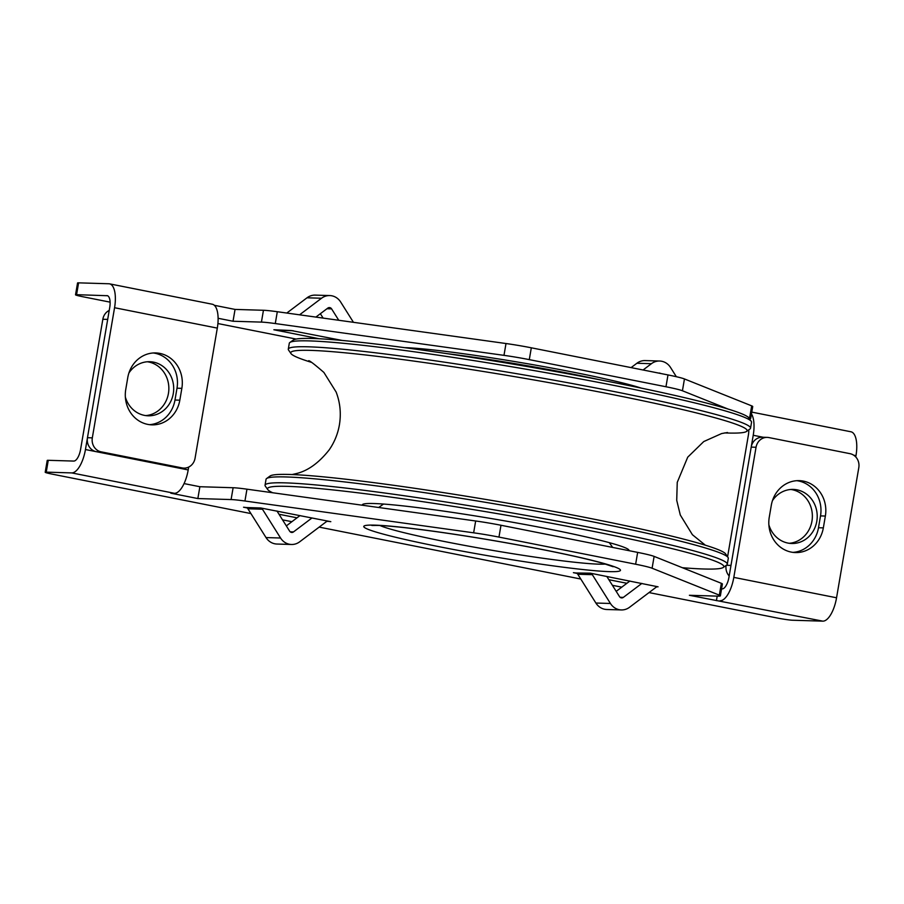 <?xml version="1.0" encoding="UTF-8"?>
<svg xmlns="http://www.w3.org/2000/svg" width="904" height="904" viewBox="0 0 904 904"><rect width="100%" height="100%" fill="white"/><g stroke="black" fill="none" stroke-linecap="round" stroke-linejoin="round"><path stroke-width="1.36" d="M751.269 421.332L748.817 417.874A231.469 14.125 -170.3 0 0 523.314 365.871A231.469 14.125 -170.3 0 0 293.348 340.017L289.89 342.458A234.475 14.317 9.7 0 1 522.84 368.651A234.475 14.317 9.7 0 1 751.269 421.332A234.475 14.317 9.7 0 1 751.552 422.258L750.546 428.18A234.475 14.317 -170.3 0 0 521.834 374.561A234.475 14.317 -170.3 0 0 288.297 349.17A234.475 14.317 -170.3 0 0 288.568 350.074L290.998 353.6A231.469 14.125 9.7 0 1 292.998 351.215A231.469 14.125 9.7 0 1 542.965 381.544A231.469 14.125 9.7 0 1 746.512 431.468A231.469 14.125 9.7 0 1 744.806 432.18A231.469 14.125 9.7 0 1 724.533 432.926M746.512 431.468L749.992 428.948A234.475 14.317 -170.3 0 0 750.546 428.18M311.247 362.278A231.469 14.125 9.7 0 1 290.998 353.6M288.297 349.17L289.303 343.249A234.475 14.317 9.7 0 1 289.89 342.458M723.245 567.463L726.703 565.023A234.475 14.317 -170.3 0 0 727.291 564.232A234.475 14.317 -170.3 0 0 498.579 510.613A234.475 14.317 -170.3 0 0 265.041 485.211A234.475 14.317 -170.3 0 0 265.324 486.149L267.776 489.606A231.469 14.125 9.7 0 1 498.036 513.754A231.469 14.125 9.7 0 1 723.245 567.463A231.469 14.125 9.7 0 1 721.561 568.164A231.469 14.125 9.7 0 1 682.373 567.712M272.692 492.759A231.469 14.125 9.7 0 1 267.776 489.606M265.041 485.211L266.047 479.301A234.475 14.317 9.7 0 1 266.612 478.532A234.475 14.317 9.7 0 1 499.584 504.703A234.475 14.317 9.7 0 1 728.025 557.406A234.475 14.317 9.7 0 1 728.296 558.31L727.291 564.232M362.368 505.223A135.272 8.26 9.7 0 1 362.323 504.884A135.272 8.26 9.7 0 1 514.421 522.58A135.272 8.26 9.7 0 1 629.003 550.468A135.272 8.26 9.7 0 1 628.935 550.649M728.025 557.406L725.596 553.881A231.469 14.125 -170.3 0 0 508.172 503.245A231.469 14.125 -170.3 0 0 271.788 475.289A231.469 14.125 -170.3 0 0 270.081 476.012L266.612 478.532M109.226 310.422A12.023 11.006 91.7 0 0 102.841 319.259L80.592 449.39A12.023 4.791 -78.8 0 1 73.721 461.074L48.262 460.305A12.023 0.734 -170.3 0 0 47.223 460.43L45.2 472.261A12.023 0.734 9.7 0 1 46.24 472.137L71.698 472.905A24.046 9.594 -78.8 0 0 85.451 449.537L188.19 469.933L188.676 467.074M102.841 319.259L107.689 319.406L85.451 449.537M128.933 372.957A27.052 24.758 -88.3 0 1 149.77 361.713A27.052 24.758 -88.3 0 1 173.692 389.5A27.052 24.758 -88.3 0 1 148.132 415.795A27.052 24.758 -88.3 0 1 125.351 397.059M250.928 513.574L52.206 474.137A12.023 0.734 9.7 0 1 45.2 472.261M756.049 447.254A12.023 11.006 -88.3 0 1 767.236 437.389L762.377 437.242A12.023 11.006 91.7 0 0 751.201 447.107L756.049 447.254L733.811 577.385L836.55 597.781A24.046 9.594 -78.8 0 1 822.809 621.15L792.503 620.234A12.023 0.734 9.7 0 1 776.83 617.94L649.027 592.583M621.76 587.159L612.404 585.306M580.797 579.035L319.168 527.111M291.89 521.698L282.534 519.845M822.809 621.15L689.39 595.284L717.787 596.143A30.058 1.831 9.7 0 0 720.375 595.838A30.058 1.831 9.7 0 0 719.335 595.148L652.1 568.232L654.123 556.401L721.358 583.317L719.335 595.148M184.054 483.583L199.874 486.725L197.852 498.556L231.096 499.562A30.058 1.831 9.7 0 1 244.939 501.008L473.639 532.818A30.058 1.831 9.7 0 1 498.963 537.089L635.636 564.22A30.058 1.831 9.7 0 1 652.1 568.232M197.852 498.556L170.811 493.188L174.449 493.301A24.046 9.594 -78.8 0 0 188.19 469.933M576.006 572.989L590.38 573.181L658.078 586.82A3.006 2.746 -88.3 0 0 656.01 587.306L629.557 607.262A15.029 13.752 91.7 0 1 621.33 609.94L606.787 609.499A15.029 13.752 -88.3 0 1 595.894 603.036L577.769 574.232A3.006 2.746 91.7 0 0 576.006 572.989L573.407 572.673L576.944 573.373M626.89 583.283L608.878 579.713M330.807 521.676L328.208 521.359A3.006 2.746 91.7 0 0 326.141 521.845L299.687 541.801A15.029 13.752 -88.3 0 1 291.461 544.479A15.029 13.752 -88.3 0 1 280.568 538.016L262.454 509.212A3.006 2.746 91.7 0 0 260.691 507.969L330.807 521.676M297.02 517.822L279.008 514.252M247.074 507.912L243.538 507.212L246.137 507.528A3.006 2.746 -88.3 0 1 247.899 508.771L266.025 537.575A15.029 13.752 91.7 0 0 276.918 544.038L291.461 544.479M720.375 595.838L722.398 584.007A30.058 1.831 -170.3 0 0 721.358 583.317M654.123 556.401A30.058 1.831 -170.3 0 0 637.659 552.389L635.636 564.22M767.236 437.389A12.023 11.006 -88.3 0 1 768.897 437.57L850.009 453.672A12.023 11.006 -88.3 0 1 858.8 467.65L836.55 597.781M771.293 505.325A30.058 27.504 -88.3 0 1 799.238 480.645A30.058 27.504 -88.3 0 1 825.363 516.048L823.341 527.879A30.058 27.504 -88.3 0 1 795.396 552.57A30.058 27.504 -88.3 0 1 769.27 517.156L771.293 505.325M244.939 501.008L246.962 489.177A30.058 1.831 -170.3 0 0 233.119 487.731L231.096 499.562M199.874 486.725L233.119 487.731M246.962 489.177L475.662 520.986L473.639 532.818M498.963 537.089L500.986 525.258A30.058 1.831 -170.3 0 0 475.662 520.986M500.986 525.258L637.659 552.389M721.561 588.911L722.093 588.922A12.023 4.791 -78.8 0 0 728.963 577.249L751.201 447.107M792.977 552.378A30.058 27.504 91.7 0 0 818.493 527.733L820.516 515.901A30.058 27.504 91.7 0 0 796.808 480.679M145.713 415.591A27.052 24.758 91.7 0 0 168.845 389.353A27.052 24.758 91.7 0 0 147.341 361.769M616.2 591.352L629.896 581.023M641.874 583.408L623.342 597.386A3.006 2.746 -88.3 0 1 619.522 596.629L606.821 576.447M590.561 573.43A3.006 2.746 -88.3 0 1 592.323 574.673L610.437 603.476A15.029 13.752 91.7 0 0 621.33 609.94M300.026 515.562L286.331 525.891M276.952 510.986L289.653 531.168A3.006 2.746 91.7 0 0 293.472 531.925L312.004 517.947M720.07 600.753A24.046 9.594 -78.8 0 0 733.811 577.385M717.2 596.12L716.431 600.651M855.749 456.938L855.975 455.672L853.76 455.232M751.473 413.942A24.046 9.594 101.2 0 1 753.224 435.276L730.986 565.418L726.341 565.271M772.445 500.658A27.052 24.758 -88.3 0 1 793.283 489.414A27.052 24.758 -88.3 0 1 816.798 521.28A27.052 24.758 -88.3 0 1 791.644 543.496A27.052 24.758 -88.3 0 1 768.863 524.761M78.591 282.85A12.023 0.734 -170.3 0 0 77.552 282.975L75.529 294.806A12.023 0.734 9.7 0 1 76.569 294.681L78.591 282.85L108.909 283.766A24.046 9.594 101.2 0 1 109.542 283.845A24.046 9.594 101.2 0 1 114.559 307.722L92.321 437.852L87.462 437.705A12.023 11.006 91.7 0 0 96.265 451.684L177.376 467.786A12.023 11.006 91.7 0 0 179.037 467.967L183.885 468.114A12.023 11.006 -88.3 0 1 182.224 467.933L177.376 467.786M214.338 305.303L235.051 309.417L263.448 310.275L261.425 322.106A30.058 1.831 9.7 0 1 275.279 323.553L277.302 311.722A30.058 1.831 -170.3 0 0 263.448 310.275M751.687 405.862L749.665 417.693A30.058 1.831 9.7 0 1 750.704 418.382L752.727 406.551A30.058 1.831 -170.3 0 0 751.687 405.862L684.452 378.945A30.058 1.831 -170.3 0 0 667.988 374.934L531.315 347.803A30.058 1.831 -170.3 0 0 506.003 343.531L277.302 311.722M75.529 294.806A12.023 0.734 9.7 0 0 82.535 296.681L110.096 302.151M217.909 323.542L296.128 339.068M506.003 343.531L503.98 355.351L275.279 323.553M503.98 355.351A30.058 1.831 9.7 0 1 529.292 359.634L531.315 347.803M109.542 283.845L212.293 304.23A24.046 9.594 101.2 0 1 217.31 328.107L195.061 458.249A12.023 11.006 -88.3 0 1 183.885 468.114M96.265 451.684L101.112 451.83L182.224 467.933M101.112 451.83A12.023 11.006 -88.3 0 1 92.321 437.852M179.828 400.178A30.058 27.504 -88.3 0 1 151.883 424.857A30.058 27.504 -88.3 0 1 125.758 389.443L127.769 377.612A30.058 27.504 -88.3 0 1 155.725 352.933A30.058 27.504 -88.3 0 1 181.851 388.347L179.828 400.178L174.98 400.031L177.003 388.2A30.058 27.504 91.7 0 0 153.296 352.978M107.508 295.721L76.569 294.681M106.887 295.597A12.023 4.791 101.2 0 1 107.203 295.631A12.023 4.791 101.2 0 1 109.712 307.575L87.462 437.705M726.104 565.441A12.023 11.006 91.7 0 0 729.178 575.972M748.772 429.829A12.023 4.791 101.2 0 1 748.376 435.129L727.584 556.762M750.704 418.382A30.058 1.831 9.7 0 1 749.393 418.688M749.665 417.693L747.947 417.004M728.183 409.094L682.43 390.765L684.452 378.945M667.988 374.934L665.965 386.754A30.058 1.831 9.7 0 1 682.43 390.765M665.965 386.754L529.292 359.634M261.425 322.106L233.029 321.248L218.113 318.287M319.202 338.751L273.867 329.757L291.02 330.502A15.029 13.752 91.7 0 0 293.099 330.74A15.029 13.752 91.7 0 0 293.258 330.751M342.153 340.446L291.02 330.502M149.465 424.665A30.058 27.504 91.7 0 0 174.98 400.031M789.226 543.293A27.052 24.758 91.7 0 0 811.95 521.145A27.052 24.758 91.7 0 0 790.853 489.471M286.794 313.044L307.01 297.8A15.029 13.752 -88.3 0 1 315.236 295.122L329.779 295.563A15.029 13.752 91.7 0 0 321.553 298.23L299.574 314.818M337.452 340.04A15.029 13.752 -88.3 0 1 336.819 339.395M323.123 318.095L320.366 313.711M293.099 330.74L278.545 330.299A15.029 13.752 -88.3 0 1 276.466 330.073M315.88 317.089L327.779 308.117A3.006 2.746 -88.3 0 1 331.598 308.874L338.763 320.276M353.441 322.31L340.672 302.026A15.029 13.752 91.7 0 0 329.779 295.563M643.083 369.985L651.422 363.702A15.029 13.752 -88.3 0 1 659.649 361.024L645.106 360.583A15.029 13.752 91.7 0 0 636.879 363.261L631.105 367.612M660.609 373.465A3.006 2.746 91.7 0 0 658.733 373.092M659.649 361.024A15.029 13.752 -88.3 0 1 670.542 367.487L676.339 376.708M751.778 412.111L850.958 431.784A24.046 9.594 101.2 0 1 855.975 455.672M233.029 321.248L235.051 309.417M46.24 472.137L48.262 460.305M174.449 493.301L71.698 472.905M544.637 549.971A130.21 7.944 9.7 0 1 609.228 571.622A130.21 7.944 9.7 0 1 439.604 546.796A130.21 7.944 9.7 0 1 375.002 525.145A130.21 7.944 9.7 0 1 544.637 549.971M657.242 586.798L658.078 586.82M327.372 521.337L328.208 521.359M246.137 507.528L260.691 507.969M605.465 564.062A117.452 7.164 9.7 0 1 598.651 564.152A117.452 7.164 9.7 0 1 445.638 541.756A117.452 7.164 9.7 0 1 379.996 525.518M823.341 527.879L818.493 527.733M825.363 516.048L820.516 515.901M620.087 597.284L623.342 597.386M577.769 574.232L592.323 574.673M595.894 603.036L610.437 603.476M262.454 509.212L247.899 508.771M290.218 531.823L293.472 531.925M266.025 537.575L280.568 538.016M763.213 437.265L753.224 435.276M217.31 328.107L114.559 307.722M641.286 388.121A130.21 7.944 -170.3 0 0 574.978 372.516A130.21 7.944 -170.3 0 0 405.342 347.69A130.21 7.944 -170.3 0 0 404.653 347.667M599.228 379.669A125.95 7.684 -170.3 0 0 572.966 374.188A125.95 7.684 -170.3 0 0 447.141 353.667M181.851 388.347L177.003 388.2M326.954 308.739L331.598 308.874M307.01 297.8L321.553 298.23M636.879 363.261L651.422 363.702M308.58 360.899C308.637 359.815 313.744 363.657 323.881 372.425L336.13 392.031C340.141 402.506 341.237 413.377 339.441 424.654C337.859 433.886 334.423 442.305 329.146 449.921C318.75 463.051 307.71 470.961 296.015 473.651L292.06 474.555M705.346 545.191L692.407 534.727L680.294 515.009L676.723 500.33L677.243 482.363L687.718 457.175L703.753 441.559L721.629 433.558L727.517 432.519M371.849 525.484L378.087 525.439C390.144 525.891 409.659 527.981 436.643 531.71C469.549 536.354 503.087 541.971 537.247 548.558C566.39 554.254 588.289 559.169 602.934 563.328L613.172 566.729M383.533 504.048L378.652 507.494M609.273 542.637L612.675 547.428"/></g></svg>

